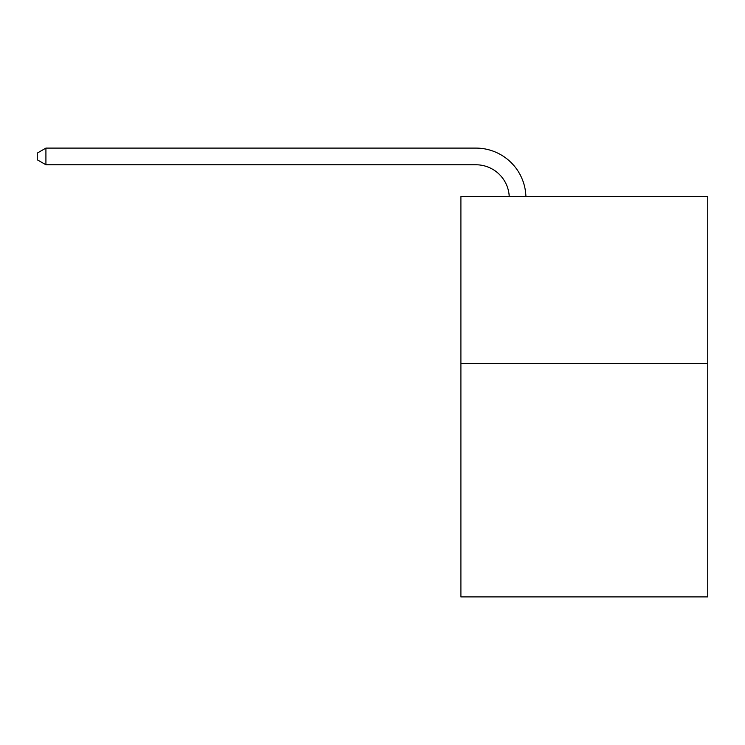 <?xml version="1.0" encoding="UTF-8"?>
<svg xmlns="http://www.w3.org/2000/svg" width="745" height="745" viewBox="0 0 745 745"><rect width="100%" height="100%" fill="white"/><g stroke="black" fill="none" stroke-linecap="round" stroke-linejoin="round"><path stroke-width="1.12" d="M707.75 363.392L707.75 596.903L460.904 596.903L460.904 196.606L707.75 196.606L707.75 363.392L460.904 363.392M509.235 196.606A33.357 33.357 0 0 0 475.906 164.775A33.357 33.357 0 0 1 509.235 196.606A33.357 33.357 0 0 0 475.906 164.775A33.357 33.357 0 0 1 509.235 196.606A33.357 33.357 0 0 0 475.906 164.775A33.357 33.357 0 0 1 509.235 196.606A33.357 33.357 0 0 0 475.906 164.775A33.357 33.357 0 0 1 509.235 196.606A33.357 33.357 0 0 0 475.906 164.775A33.357 33.357 0 0 1 509.235 196.606A33.357 33.357 0 0 0 475.906 164.775A33.357 33.357 0 0 1 509.235 196.606A33.357 33.357 0 0 0 475.906 164.775A33.357 33.357 0 0 1 509.235 196.606A33.357 33.357 0 0 0 475.906 164.775A33.357 33.357 0 0 1 509.235 196.606A33.357 33.357 0 0 0 475.906 164.775A33.357 33.357 0 0 1 509.235 196.606A33.357 33.357 0 0 0 475.906 164.775A33.357 33.357 0 0 1 509.235 196.606A33.357 33.357 0 0 0 475.906 164.775A33.357 33.357 0 0 1 509.235 196.606A33.357 33.357 0 0 0 475.906 164.775A33.357 33.357 0 0 1 509.235 196.606A33.357 33.357 0 0 0 475.906 164.775L45.92 164.775L37.25 159.775L37.25 153.107L45.92 148.097L475.906 148.097A50.036 50.036 0 0 1 525.923 196.606M45.92 148.097L475.906 148.097L45.92 148.097L475.906 148.097L45.92 148.097L475.906 148.097L45.92 148.097L475.906 148.097L45.92 148.097L475.906 148.097L45.92 148.097L475.906 148.097L45.92 148.097L475.906 148.097L45.92 148.097L475.906 148.097L45.92 148.097L475.906 148.097L45.92 148.097L475.906 148.097L45.92 148.097L475.906 148.097L45.92 148.097L475.906 148.097L45.92 148.097L45.92 164.775"/></g></svg>
